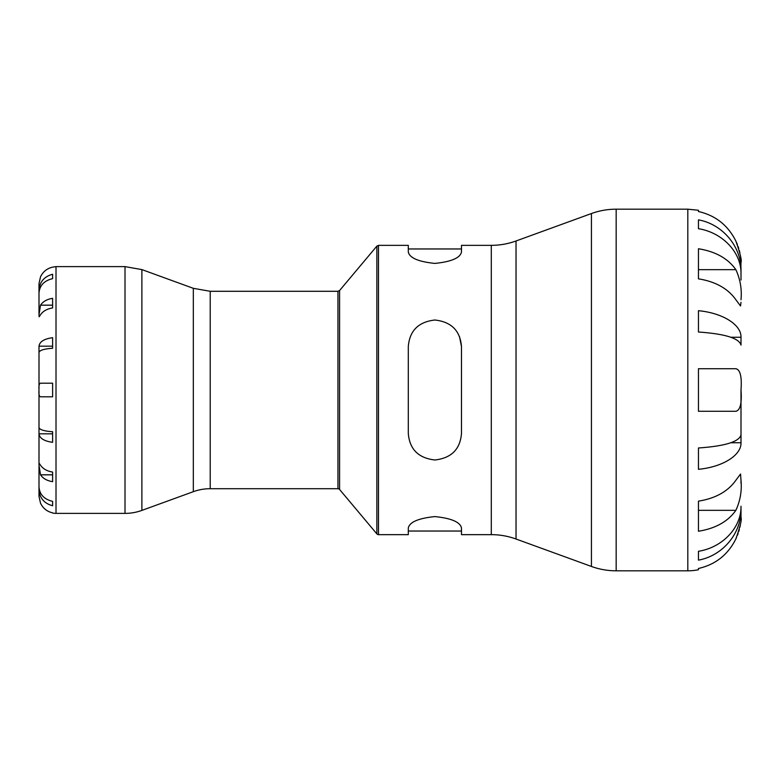 <?xml version="1.0" encoding="UTF-8"?>
<svg xmlns="http://www.w3.org/2000/svg" width="780" height="780" viewBox="0 0 780 780"><rect width="100%" height="100%" fill="white"/><g stroke="black" fill="none" stroke-linecap="round" stroke-linejoin="round"><path stroke-width="1.17" d="M39 388.898L39 352.462L39 388.898M39 346.174L39 352.462C39.585 350.259 44.128 348.855 52.611 348.27L52.611 346.174L39 346.174C39.585 341.708 44.128 338.871 52.611 337.672L52.611 348.27M39 314.194L39 293.085L39 314.194M52.611 501.355L52.611 505.742L52.611 501.355C44.128 499.317 39.585 494.5 39 486.915L39 466.226L39 496.363L40.511 503.168C43.017 508.345 47.044 511.573 52.611 512.85L52.611 513.035A17.014 17.014 0 0 0 56.014 513.386L125.005 513.386A49.354 49.354 0 0 0 141.882 510.403L141.882 269.597L125.005 266.614L125.005 513.386M39 464.675L39 433.826L39 464.675M52.611 431.73C44.128 431.145 39.585 429.741 39 427.537L39 391.306L39 433.826L52.611 433.826L52.611 431.73L52.611 442.328C44.128 441.129 39.585 438.292 39 433.826M56.014 513.386L56.014 266.614L52.611 267.15C47.044 268.427 43.017 271.654 40.511 276.832L39 283.637L39 293.085C39.585 285.5 44.128 280.683 52.611 278.645L52.611 274.258L52.611 278.645M741 392.896L741 442.748C741.458 455.237 722.68 467.025 698.451 469.297L698.451 447.983C724.981 446.14 739.167 441.773 741 434.889L741 392.896M740.864 509.486L741 509.486C741.458 533.315 722.68 555.789 698.451 560.137L698.451 551.304C722.68 547.433 741.458 527.436 741 506.23L741 517.637C741.995 519.178 740.279 526.266 735.871 538.912L736.447 537.635M741 280.02L741 273.77C741.458 252.564 722.68 232.567 698.451 228.696L698.451 219.862C722.68 224.211 741.458 246.685 741 270.514L741 280.02M741 337.252L741 345.111C739.167 338.227 724.981 333.86 698.451 332.017L698.451 310.703C722.68 312.975 741.458 324.763 741 337.252L730.841 337.252M740.981 261.037L740.864 270.514M461.487 433.397C460.229 449.26 451.366 458.123 434.899 459.985C418.421 458.123 409.558 449.26 408.301 433.397L408.301 346.603C409.578 330.73 418.441 321.867 434.899 320.014C451.337 321.848 460.2 330.71 461.487 346.603L461.487 433.397C460.21 449.27 451.347 458.133 434.899 459.985C418.441 458.133 409.578 449.27 408.301 433.397M459.488 336.502L461.487 346.603M378.495 534.651L378.495 245.349L376.867 246.109L376.867 533.89A2.126 2.126 0 0 0 378.495 534.651L408.301 534.651L408.301 527.992C409.578 522.073 418.441 518.271 434.899 516.594C451.347 518.271 460.21 522.073 461.487 527.992L461.487 534.651L491.293 534.651A72.326 72.326 0 0 1 516.029 539.019L516.029 240.981L591.425 213.544L591.425 566.456A72.326 72.326 0 0 0 616.161 570.814L616.161 209.186C607.659 209.196 599.41 210.649 591.425 213.544M516.029 240.981C508.043 243.877 499.795 245.329 491.293 245.349L461.487 245.349L461.487 252.008C460.21 257.927 451.347 261.729 434.899 263.406C418.45 261.739 409.588 257.936 408.301 252.008L408.301 245.349L378.495 245.349M339.583 290.531L337.954 291.291L337.954 488.709A2.126 2.126 0 0 1 339.583 489.469L339.583 290.531L376.867 246.109M210.21 291.291L193.323 288.317L193.323 491.683A49.354 49.354 0 0 1 210.21 488.709L210.21 291.291L337.954 291.291M52.611 505.742C44.128 503.451 39.585 498.04 39 489.518L39.322 492.706M39.673 494.14L40.297 495.865M39.322 287.293L39 290.482C39.585 281.96 44.128 276.549 52.611 274.258M39 314.788L40.511 305.165C43.017 301.499 47.044 299.218 52.611 298.321L52.611 307.944C47.044 308.851 43.017 311.132 40.511 314.788L39.127 316.787L39 314.788M39 390C38.698 385.759 39.205 383.497 40.511 383.194L52.611 383.194L52.611 396.805L40.511 396.805C39.195 396.464 38.688 394.192 39 390M39 465.212L39.127 463.213L40.511 465.212C43.017 468.868 47.044 471.149 52.611 472.056L52.611 481.679C47.044 480.782 43.017 478.501 40.511 474.835L39 465.212M40.511 474.835L52.611 474.835L52.611 472.056M52.611 307.944L52.611 305.165L40.511 305.165M741 442.748L730.841 442.748M741 302.328L740.532 305.974L735.871 299.744C727.984 288.571 715.514 281.599 698.451 278.84L698.451 248.752C715.514 251.511 727.984 258.482 735.871 269.665C740.269 279.25 741.975 289.282 741 299.744M741 394.036L741 390C741.985 403.162 740.279 410.26 735.871 411.274L698.451 411.274L698.451 368.726L735.871 368.726C740.259 369.652 741.965 376.75 741 390M741 483.376L741 480.256C741.975 490.737 740.269 500.77 735.871 510.334C727.984 521.518 715.514 528.489 698.451 531.248L698.451 501.16C715.514 498.401 727.984 491.429 735.871 480.256L740.532 474.026L741 480.256M740.981 518.963L740.942 519.802M740.444 524.384L739.889 527.3M739.313 529.61L738.748 531.56M738.133 533.403L737.461 535.216M735.871 538.912C727.984 554.716 715.514 564.574 698.451 568.483L698.451 569.741A53.186 53.186 0 0 1 687.814 570.814L687.814 209.186L698.451 210.259L698.451 211.516C715.514 215.426 727.984 225.284 735.871 241.088L735.91 241.176M741 262.363C741.965 260.695 740.259 253.607 735.871 241.088M736.457 242.385L737.461 244.784M738.133 246.597L738.748 248.44M739.313 250.39L739.889 252.701M740.444 255.616L740.942 260.198M698.451 228.696L698.451 219.862M735.871 269.665L698.451 269.665L698.451 278.84M698.451 501.16L698.451 510.334L735.871 510.334M491.293 245.349L491.293 534.651M408.301 248.966L461.487 248.966M408.301 531.034L461.487 531.034M339.583 489.469L376.867 533.89M210.21 488.709L337.954 488.709M516.029 539.019L591.425 566.456M616.161 570.814L687.814 570.814M616.161 209.186L687.814 209.186M193.323 288.317L141.882 269.597M193.323 491.683L141.882 510.403M56.014 266.614L125.005 266.614"/></g></svg>
